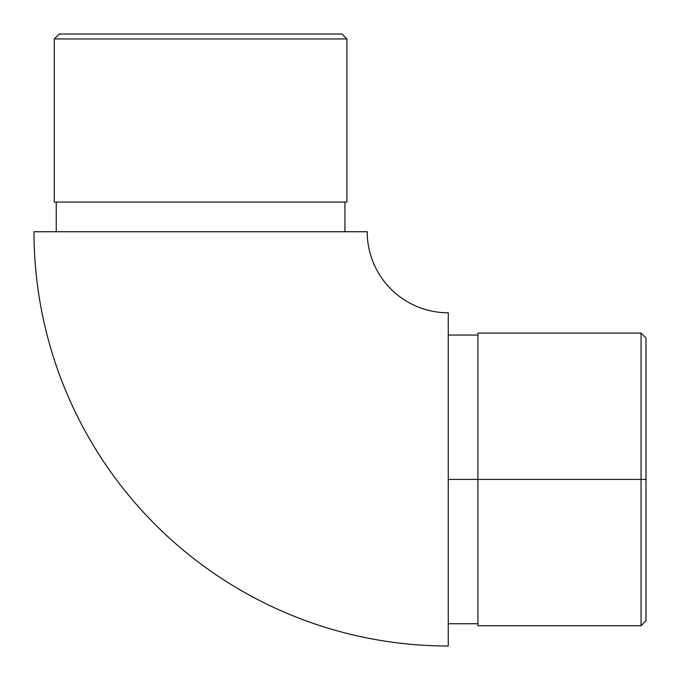 <?xml version="1.0" encoding="UTF-8"?>
<svg xmlns="http://www.w3.org/2000/svg" width="680" height="680" viewBox="0 0 680 680"><rect width="100%" height="100%" fill="white"/><g stroke="black" fill="none" stroke-linecap="round" stroke-linejoin="round"><path stroke-width="1.02" d="M448.264 646A414.264 414.264 0 0 1 34 231.736A414.264 414.264 0 0 0 448.264 646L448.264 312.808L448.264 646M367.192 231.736A81.073 81.073 0 0 0 448.264 312.808A81.073 81.073 0 0 1 367.192 231.736L34 231.736L367.192 231.736M477.921 625.736L477.921 333.081L477.921 479.409L448.264 479.409L641.053 479.409L641.053 625.736L641.053 479.409L477.921 479.409L477.921 625.736L641.053 625.736L646 620.789L646 479.409L641.053 479.409L641.053 333.081L641.053 479.409L646 479.409L646 620.789M346.919 38.947L341.98 34L59.211 34L54.264 38.947L346.919 38.947L54.264 38.947L54.264 202.079L346.919 202.079L346.919 38.947L346.919 202.079L54.264 202.079L54.264 38.947L59.211 34L341.98 34L346.919 38.947M344.947 231.736L344.947 202.079L344.947 231.736M56.245 202.079L56.245 231.736L56.245 202.079M477.921 335.75L477.921 337.832M646 338.019L646 479.409L646 338.019L641.053 333.081L477.921 333.081M448.264 623.755L477.921 623.755M448.264 335.053L477.921 335.053"/></g></svg>
